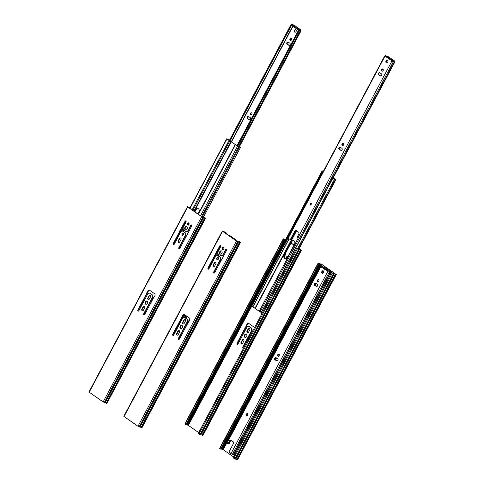 <?xml version="1.0" encoding="UTF-8"?>
<svg xmlns="http://www.w3.org/2000/svg" width="484" height="484" viewBox="0 0 484 484"><rect width="100%" height="100%" fill="white"/><g stroke="black" fill="none" stroke-linecap="round" stroke-linejoin="round"><path stroke-width="0.73" d="M379.849 72.739A1.174 0.883 -71.5 0 0 379.19 74.905L380.835 76.055M380.4 75.934L378.694 74.742A1.174 0.883 108.5 0 1 379.783 72.691L381.489 73.883A1.174 0.883 108.5 0 1 380.4 75.934L380.763 76.055M385.022 56.053A0.532 0.339 -55.1 0 1 385.603 55.702L388.591 56.822L394.89 61.22L392.572 60.567A0.532 0.339 124.9 0 0 391.992 60.917L384.998 56.108M394.569 61.952L392.645 61.414M384.895 56.289L288.113 238.316L290.333 239.55L294.78 231.195A1.41 1.065 108.5 0 1 296.117 230.475A1.41 1.065 108.5 0 1 296.323 230.578L298.549 232.132A1.41 1.065 108.5 0 1 298.785 233.99L297.339 237.142L299.475 238.279L393.304 61.807L391.992 60.917M386.032 60.972A1.331 1.004 108.5 0 1 387.297 60.294A1.331 1.004 108.5 0 1 387.823 61.879A1.331 1.004 108.5 0 1 386.45 62.823A1.331 1.004 108.5 0 1 386.032 60.972M341.952 144.057A1.222 0.926 108.5 0 1 343.598 144.885A1.222 0.926 108.5 0 1 341.952 144.057M381.549 69.587A1.222 0.926 108.5 0 1 383.195 70.416A1.222 0.926 108.5 0 1 381.549 69.587M310.274 203.631A1.222 0.926 108.5 0 1 311.92 204.46A1.222 0.926 108.5 0 1 310.274 203.631M340.809 150.403A1.174 0.883 108.5 0 0 341.898 148.352L340.185 147.16A1.174 0.883 -71.5 0 0 339.096 149.211L341.172 150.524M341.238 150.524L339.593 149.375A1.174 0.883 108.5 0 1 340.252 147.209M296.353 230.596A1.41 1.065 -71.5 0 0 295.276 231.358L290.836 239.719L290.128 239.695M387.527 60.421A1.331 1.004 -71.5 0 0 386.534 61.141A1.331 1.004 -71.5 0 0 386.716 62.86M343.344 143.56A1.222 0.926 -71.5 0 0 342.599 145.787M382.941 69.091A1.222 0.926 -71.5 0 0 382.197 71.317M311.666 203.135A1.222 0.926 -71.5 0 0 310.922 205.361M393.958 61.849L394.678 62.291L393.304 61.807M332.98 178.324L394.678 62.291M392.367 61.317L391.865 61.153L298.035 237.626M299.475 238.279L300.697 238.715M288.113 238.316L287.865 238.067L384.647 56.041M254.893 308.417L296.262 230.602L254.893 308.417L261.396 312.634M293.83 240.615A2.662 2.009 -71.5 0 0 291.513 242.024L284.586 255.056A2.662 2.009 -71.5 0 0 285.221 258.668M284.187 254.923L291.114 241.891A2.662 2.009 108.5 0 1 293.637 240.536A2.662 2.009 108.5 0 1 294.466 244.226L287.538 257.258A2.662 2.009 108.5 0 1 285.016 258.619A2.662 2.009 108.5 0 1 284.187 254.923L284.586 255.056M333.288 177.743L335.37 179.207L332.804 178.336L335.932 179.51L298.834 249.278M333.337 177.652L335.932 179.51M323.36 171.306L322.169 170.846L323.409 171.215M255.014 308.181L251.692 306.324L188.367 425.382L198.7 432.593M322.737 171.197L250.972 306.172L250.464 305.791M251.008 306.1L251.692 306.324L287.926 238.17M261.898 313.735L261.039 313.311L332.804 178.336M322.181 170.919L250.409 305.894M331.044 273.557L330.185 273.133L331.092 273.46M331.389 272.897L330.608 272.383M321.128 266.267L319.549 265.643L321.328 266.188M331.334 273.006L330.56 272.468M320.118 265.994L248.352 400.964L247.844 400.589M248.389 400.897L248.97 401.073M259.273 408.532L258.414 408.103L330.185 273.133M319.555 265.716L247.79 400.691M229.622 140.021L227.268 139.18L231.691 141.854L237.838 146.555L239.828 147.221M194.562 211.611L195.476 209.893A2.662 2.009 108.5 0 1 197.998 208.537A2.662 2.009 108.5 0 1 198.827 212.234L197.914 213.952M229.664 139.943L226.669 138.841L189.758 208.259M200.551 215.791L237.438 146.422L235.272 144.498L226.669 138.841M237.438 146.422L239.864 147.154M191.87 225.314A2.662 2.009 108.5 0 1 190.514 226.572M188.216 225.205A2.662 2.009 108.5 0 1 188.506 223.003M198.192 208.616A2.662 2.009 -71.5 0 0 195.875 210.026L194.907 211.853M188.917 223.112A2.662 2.009 -71.5 0 0 188.56 225.036M189.909 318.865L189.274 320.057A2.662 2.009 108.5 0 1 187.84 321.388M185.723 318.176A2.662 2.009 108.5 0 1 185.923 317.722L186.751 316.167M187.096 316.403L186.322 317.855A2.662 2.009 -71.5 0 0 186.08 318.424M285.59 239.634L283.848 239.09L284.259 239.538L283.285 238.787L184.791 424.026L186.165 424.916L284.659 239.671M299.197 248.607L301.429 250.24L297.46 248.752L300.866 249.938L299.136 248.709M296.722 248.238L198.228 433.476L200.098 434.578L202.935 435.479L301.429 250.24M188.367 425.382L186.334 424.589M247.578 332.847A1.222 0.926 108.5 0 1 247.391 331.244L248.601 328.963A1.222 0.926 108.5 0 1 249.55 328.303M248.201 328.83A1.222 0.926 108.5 0 1 249.744 329.906L248.528 332.181A1.222 0.926 108.5 0 1 246.991 331.11L248.201 328.83L248.601 328.963M294.048 245.013L291.041 242.914M241.619 344.064A1.222 0.926 108.5 0 1 241.425 342.46L242.635 340.179A1.222 0.926 108.5 0 1 243.585 339.52M286.909 258.087A1.222 0.926 108.5 0 1 287.919 256.139M245.213 337.475A1.706 1.283 108.5 0 1 244.874 335.194A1.706 1.283 108.5 0 1 246.277 334.287M237.475 344.354A0.799 0.605 108.5 0 1 237.408 343.362L246.41 326.428A1.065 0.805 108.5 0 1 246.41 326.416L247.36 324.207A1.597 1.204 108.5 0 1 248.667 323.348M243.168 348.329A0.799 0.605 108.5 0 1 243.101 347.337L252.158 330.312L251.934 328.539A0.532 0.399 -71.5 0 0 251.771 328.237L249.248 326.476A0.532 0.399 -71.5 0 0 249.085 326.422M293.994 245.122L290.987 243.022M243.779 341.123L242.569 343.398A1.222 0.926 108.5 0 1 241.026 342.327L242.236 340.046A1.222 0.926 108.5 0 1 243.779 341.123M285.094 254.1A0.799 0.605 108.5 0 1 285.221 255.141L284.205 257.058M286.734 258.238A1.222 0.926 108.5 0 1 288.065 256.272M244.474 335.061A1.706 1.283 108.5 0 1 246.084 334.196A1.706 1.283 108.5 0 1 246.761 336.217A1.706 1.283 108.5 0 1 245.007 337.427A1.706 1.283 108.5 0 1 244.474 335.061M252.733 330.965L243.712 347.905A0.799 0.605 108.5 0 1 242.708 347.203L251.759 330.179L251.535 328.406A0.532 0.399 -71.5 0 0 251.371 328.104L248.849 326.343A0.532 0.399 -71.5 0 0 248.54 326.319L247.064 326.9L238.013 343.93A0.799 0.605 108.5 0 1 237.009 343.229L246.011 326.295A1.065 0.805 108.5 0 1 246.011 326.283L246.967 324.074A1.597 1.204 108.5 0 1 248.473 323.258A1.597 1.204 108.5 0 1 248.709 323.379L253.737 326.881A1.597 1.204 108.5 0 1 254.239 328.134M283.285 238.787L285.651 239.532M251.759 330.179L252.158 330.312M185.765 424.783L284.259 239.538M246.011 326.295L246.41 326.428L246.011 326.283M319.585 263.659L318.702 263.411L319.107 263.859L318.363 263.139L322.108 264.597L336.283 274.561L332.308 273.073L335.648 274.192L321.709 264.464L319.585 263.659L319.434 263.943M318.133 263.108L219.639 448.353L220.613 449.104L221.013 449.237L319.507 263.992M336.283 274.561L237.559 459.77L237.015 459.588L335.509 274.349M331.57 272.559L233.076 457.797L237.015 459.588M221.182 448.91L223.215 449.703L233.548 456.914M319.107 263.859L220.613 449.104M330.034 272.438L327.728 271.645L330.034 272.438M320.88 266.551A0.532 0.339 -55.1 0 1 321.461 266.194L324.449 267.319L330.754 271.712L328.43 271.058A0.532 0.339 124.9 0 0 327.849 271.415L320.511 266.533L226.675 443.005L227.916 443.622L229.404 440.821A1.41 1.065 108.5 0 1 230.741 440.101A1.41 1.065 108.5 0 1 230.947 440.21L233.179 441.765A1.41 1.065 108.5 0 1 233.409 443.616L228.962 451.977L230.941 453.671L233.748 454.815L258.547 408.175M330.36 273.121L330.536 272.788M315.641 283.182L317.353 284.38A1.174 0.883 108.5 0 1 316.264 286.425L314.552 285.233A1.174 0.883 108.5 0 1 315.641 283.182M327.849 271.415L230.941 453.671M323.572 272.637A1.331 1.004 108.5 0 1 322.314 273.315A1.331 1.004 108.5 0 1 321.781 271.736A1.331 1.004 108.5 0 1 323.155 270.792A1.331 1.004 108.5 0 1 323.572 272.637M279.353 355.625A1.222 0.926 108.5 0 1 277.707 354.79A1.222 0.926 108.5 0 1 279.353 355.625M318.95 281.156A1.222 0.926 108.5 0 1 317.304 280.321A1.222 0.926 108.5 0 1 318.95 281.156M247.681 415.199A1.222 0.926 108.5 0 1 246.035 414.364A1.222 0.926 108.5 0 1 247.681 415.199M276.666 360.895L274.96 359.703A1.174 0.883 108.5 0 1 276.049 357.652L277.755 358.844A1.174 0.883 -71.5 0 1 276.666 360.895L277.029 361.016M231.086 440.307L229.132 443.973L228.4 443.81M320.511 266.533L320.856 266.599M230.977 440.228A1.41 1.065 -71.5 0 0 229.9 440.991L228.412 443.792L227.704 443.767M323.391 270.919A1.331 1.004 -71.5 0 0 322.277 271.899A1.331 1.004 -71.5 0 0 322.574 273.357M315.707 283.231A1.174 0.883 -71.5 0 0 315.054 285.397L316.693 286.546M279.207 354.052A1.222 0.926 -71.5 0 0 278.463 356.284M318.805 279.589A1.222 0.926 -71.5 0 0 318.055 281.815M247.53 413.626A1.222 0.926 -71.5 0 0 246.786 415.859M276.116 357.7A1.174 0.883 -71.5 0 0 275.457 359.866L277.102 361.016M330.427 272.444L329.816 272.347M229.846 140.898L291.362 25.204M290.963 24.66L229.313 140.608M287.066 44.086L288.779 45.278A1.174 0.883 -71.5 0 0 289.868 43.233L288.155 42.041A1.174 0.883 -71.5 0 0 287.066 44.086L287.569 44.256A1.174 0.883 108.5 0 1 288.222 42.084M289.208 45.399L287.569 44.256M291.114 24.914L297.418 29.433L297.787 28.738L300.782 29.857A0.532 0.339 -55.1 0 1 300.86 30.431L300.225 30.528M295.089 32.21A1.331 1.004 108.5 0 1 294.907 30.486A1.331 1.004 108.5 0 1 295.906 29.772M250.972 115.138A1.222 0.926 108.5 0 1 251.722 112.911M290.569 40.668A1.222 0.926 108.5 0 1 291.314 38.442M248.625 116.553A1.174 0.883 -71.5 0 0 247.971 118.725L249.611 119.869M198.658 208.973L197.817 208.592M294.411 30.323A1.331 1.004 -71.5 0 0 294.823 32.168A1.331 1.004 -71.5 0 0 296.202 31.224A1.331 1.004 -71.5 0 0 295.67 29.645A1.331 1.004 -71.5 0 0 294.411 30.323M250.331 113.401A1.222 0.926 -71.5 0 0 251.976 114.23A1.222 0.926 -71.5 0 0 250.331 113.401M289.922 38.932A1.222 0.926 -71.5 0 0 291.568 39.761A1.222 0.926 -71.5 0 0 289.922 38.932M247.475 118.556L249.181 119.748A1.174 0.883 -71.5 0 0 250.27 117.703L248.564 116.511A1.174 0.883 108.5 0 0 247.475 118.556L247.971 118.725M297.787 28.738L291.489 24.339L293.812 24.993A0.532 0.339 124.9 0 1 293.867 25.023L300.836 29.887M236.888 145.89L298.646 29.966L297.418 29.433M237.39 146.241L299.033 30.298L300.739 30.667M298.531 29.947L299.033 30.298M298.646 29.966L299.965 30.407M178.838 242.472A1.222 0.926 108.5 0 1 178.644 240.869L179.854 238.588A1.222 0.926 108.5 0 1 180.804 237.928M179.788 241.812A1.222 0.926 108.5 0 1 178.245 240.736L179.461 238.455A1.222 0.926 108.5 0 1 180.998 239.532L179.788 241.812M187.701 206.971L201.64 216.693L205.609 218.181L106.885 403.396L103.146 401.938L89.207 392.209L187.701 206.971L187.465 206.735L190.127 207.569M187.465 206.735L88.971 391.973L89.207 392.209M149.375 299.009A1.222 0.926 108.5 0 1 147.832 297.938L149.042 295.657A1.222 0.926 108.5 0 1 150.584 296.728L149.375 299.009M143.409 310.226A1.222 0.926 108.5 0 1 141.866 309.155L143.082 306.874A1.222 0.926 108.5 0 1 144.619 307.945L143.409 310.226M183.025 227.686L183.248 229.458A0.532 0.399 -71.5 0 0 183.412 229.761L185.929 231.515A0.532 0.399 -71.5 0 0 186.243 231.546L187.713 230.959L190.756 225.242A0.799 0.605 108.5 0 1 191.761 225.943L179.794 248.449A0.799 0.605 108.5 0 1 178.79 247.748L185.578 234.982L185.354 233.215A0.532 0.399 -71.5 0 0 185.191 232.913L182.668 231.152A0.532 0.399 -71.5 0 0 182.359 231.128L180.883 231.709L174.101 244.474A0.799 0.605 108.5 0 1 173.097 243.773L182.063 226.893A1.065 0.805 108.5 0 1 182.069 226.887L185.057 221.267A0.799 0.605 108.5 0 1 186.062 221.968L183.025 227.686M181.996 233.681A1.222 0.926 108.5 0 1 183.642 234.516A1.222 0.926 108.5 0 1 181.996 233.681M184.912 227.419A1.706 1.283 108.5 0 1 186.522 226.554A1.706 1.283 108.5 0 1 187.199 228.581A1.706 1.283 108.5 0 1 185.445 229.785A1.706 1.283 108.5 0 1 184.912 227.419M187.417 223.493A1.222 0.926 108.5 0 1 189.062 224.322A1.222 0.926 108.5 0 1 187.417 223.493M145.315 301.889A1.706 1.283 108.5 0 1 146.93 301.024A1.706 1.283 108.5 0 1 147.608 303.044A1.706 1.283 108.5 0 1 145.847 304.254A1.706 1.283 108.5 0 1 145.315 301.889M154.577 293.709A1.597 1.204 108.5 0 1 154.844 295.809L153.561 297.799A1.065 0.805 108.5 0 1 153.555 297.799L144.553 314.727A0.799 0.605 108.5 0 1 143.548 314.031L152.599 297.001L152.375 295.234A0.532 0.399 -71.5 0 0 152.212 294.931L149.695 293.171A0.532 0.399 -71.5 0 0 149.381 293.141L147.91 293.727L138.854 310.752A0.799 0.605 108.5 0 1 137.849 310.056L146.852 293.123A1.065 0.805 108.5 0 1 146.852 293.11L147.808 290.896A1.597 1.204 108.5 0 1 149.32 290.085A1.597 1.204 108.5 0 1 149.556 290.206L154.577 293.709M173.556 244.898A0.799 0.605 108.5 0 1 173.49 243.906L180.229 231.237L179.83 231.104M204.95 217.867L202.04 216.826L188.076 207.085M148.425 299.669A1.222 0.926 108.5 0 1 148.231 298.071L149.441 295.791A1.222 0.926 108.5 0 1 150.391 295.131M142.459 310.885A1.222 0.926 108.5 0 1 142.266 309.288L143.476 307.007A1.222 0.926 108.5 0 1 144.426 306.348M180.229 231.237L185.457 221.4A0.799 0.605 108.5 0 1 185.995 220.976M179.255 248.873A0.799 0.605 108.5 0 1 179.189 247.881L185.971 235.121L185.753 233.348A0.532 0.399 -71.5 0 0 185.59 233.046L183.067 231.285A0.532 0.399 -71.5 0 0 182.904 231.231M186.098 231.576L186.328 231.648A0.532 0.399 -71.5 0 0 186.636 231.679L188.113 231.092L191.15 225.375A0.799 0.605 108.5 0 1 191.694 224.951M182.063 226.893L182.456 227.026A1.065 0.805 108.5 0 1 182.468 227.02L182.069 226.887M182.589 235.418A1.222 0.926 108.5 0 1 183.345 233.155M185.65 229.833A1.706 1.283 108.5 0 1 185.311 227.559A1.706 1.283 108.5 0 1 186.715 226.645M188.004 225.223A1.222 0.926 108.5 0 1 188.76 222.967M146.053 304.303A1.706 1.283 108.5 0 1 145.714 302.022A1.706 1.283 108.5 0 1 147.118 301.108M144.014 315.157A0.799 0.605 108.5 0 1 143.948 314.164L152.998 297.134L152.775 295.367A0.532 0.399 -71.5 0 0 152.611 295.065L150.088 293.304A0.532 0.399 -71.5 0 0 149.925 293.25M138.315 311.182A0.799 0.605 108.5 0 1 138.249 310.19L147.251 293.256A1.065 0.805 108.5 0 1 147.251 293.243L148.207 291.029A1.597 1.204 108.5 0 1 149.508 290.176M152.998 297.134L152.599 297.001M147.251 293.256L146.852 293.123L147.251 293.243L148.751 290.394M190.061 207.69L188.101 207.043M204.98 217.812L205.609 218.181M204.066 217.618L204.242 217.298M185.971 235.121L185.578 234.982M188.113 231.092L187.713 230.959M222.549 231.292L222.319 231.056L123.819 416.294L124.055 416.53L222.549 231.292L236.488 241.02L240.463 242.502L239.489 241.752L239.828 242.194L236.888 241.153L222.949 231.425L224.558 231.866L224.292 232.362M218.096 253.779A0.532 0.399 -71.5 0 0 218.26 254.082L220.783 255.836A0.532 0.399 -71.5 0 0 221.091 255.867L222.567 255.28L225.604 249.569A0.799 0.605 108.5 0 1 226.609 250.264L223.62 255.885A1.065 0.805 108.5 0 1 223.62 255.897L214.648 272.77A0.799 0.605 108.5 0 1 213.638 272.068L220.426 259.309L220.202 257.536A0.532 0.399 -71.5 0 0 220.038 257.234L217.522 255.473A0.532 0.399 -71.5 0 0 217.207 255.449L215.737 256.036L208.949 268.795A0.799 0.605 108.5 0 1 207.945 268.094L219.911 245.594A0.799 0.605 108.5 0 1 220.916 246.289L217.873 252.007L218.096 253.779M222.319 231.056L224.558 231.866M124.055 416.53L137.994 426.259L141.969 427.747L240.463 242.502M183.896 319.978A1.222 0.926 108.5 0 1 185.433 321.055L184.222 323.33A1.222 0.926 108.5 0 1 182.68 322.259L183.896 319.978L184.295 320.112A1.222 0.926 108.5 0 1 185.245 319.452M183.273 323.996A1.222 0.926 108.5 0 1 183.079 322.392L184.295 320.112M177.307 335.212A1.222 0.926 108.5 0 1 177.114 333.609L178.33 331.328A1.222 0.926 108.5 0 1 179.28 330.669M220.946 255.897L221.182 255.969A0.532 0.399 -71.5 0 0 221.49 256L222.961 255.413L226.004 249.702A0.799 0.605 108.5 0 1 226.542 249.272M208.41 269.219A0.799 0.605 108.5 0 1 208.344 268.227L220.305 245.727A0.799 0.605 108.5 0 1 220.849 245.297M214.103 273.194A0.799 0.605 108.5 0 1 214.037 272.202L220.825 259.442L220.601 257.669A0.532 0.399 -71.5 0 0 220.438 257.367L217.915 255.606A0.532 0.399 -71.5 0 0 217.752 255.552M213.686 266.793A1.222 0.926 108.5 0 1 213.492 265.19L214.708 262.909A1.222 0.926 108.5 0 1 215.658 262.249M217.437 259.739A1.222 0.926 108.5 0 1 218.193 257.476M220.498 254.154A1.706 1.283 108.5 0 1 220.014 252.218A1.706 1.283 108.5 0 1 221.563 250.966M222.858 249.55A1.222 0.926 108.5 0 1 223.614 247.288M180.901 328.624A1.706 1.283 108.5 0 1 180.417 326.688A1.706 1.283 108.5 0 1 181.972 325.436M173.163 335.503A0.799 0.605 108.5 0 1 173.103 334.511L182.099 317.577A1.065 0.805 108.5 0 1 182.099 317.564L183.055 315.356A1.597 1.204 108.5 0 1 184.362 314.497M178.862 339.478A0.799 0.605 108.5 0 1 178.796 338.485L187.846 321.461L187.629 319.688A0.532 0.399 -71.5 0 0 187.459 319.386L184.942 317.625A0.532 0.399 -71.5 0 0 184.779 317.571M178.257 334.553A1.222 0.926 108.5 0 1 176.721 333.476L177.93 331.195A1.222 0.926 108.5 0 1 179.473 332.272L178.257 334.553M213.099 265.057L214.309 262.776A1.222 0.926 108.5 0 1 215.852 263.853L214.636 266.133A1.222 0.926 108.5 0 1 213.099 265.057L213.492 265.19M218.387 259.079A1.222 0.926 108.5 0 1 216.741 258.25A1.222 0.926 108.5 0 1 218.387 259.079M221.908 253.241A1.706 1.283 108.5 0 1 220.293 254.106A1.706 1.283 108.5 0 1 219.615 252.085A1.706 1.283 108.5 0 1 221.376 250.875A1.706 1.283 108.5 0 1 221.908 253.241M223.808 248.885A1.222 0.926 108.5 0 1 222.162 248.056A1.222 0.926 108.5 0 1 223.808 248.885M182.311 327.71A1.706 1.283 108.5 0 1 180.695 328.575A1.706 1.283 108.5 0 1 180.018 326.555A1.706 1.283 108.5 0 1 181.778 325.345A1.706 1.283 108.5 0 1 182.311 327.71M188.724 321.951L188.415 322.12A1.065 0.805 108.5 0 1 188.403 322.12L179.401 339.054A0.799 0.605 108.5 0 1 178.396 338.352L187.447 321.328L187.229 319.555A0.532 0.399 -71.5 0 0 187.066 319.252L184.543 317.492A0.532 0.399 -71.5 0 0 184.235 317.468L182.758 318.048L173.708 335.079A0.799 0.605 108.5 0 1 172.703 334.377L181.706 317.444A1.065 0.805 108.5 0 1 181.7 317.431L182.656 315.223A1.597 1.204 108.5 0 1 184.168 314.406A1.597 1.204 108.5 0 1 184.404 314.527L189.432 318.03A1.597 1.204 108.5 0 1 189.692 320.13L188.724 321.951M227.026 233.052L226.554 233.941M226.627 232.919L226.216 233.699M215.077 255.558L214.678 255.425M217.316 251.347L216.923 251.208M182.099 317.577L181.706 317.444L182.099 317.564M220.825 259.442L220.426 259.309M239.09 241.619L238.921 241.946M222.961 255.413L222.567 255.28M187.846 321.461L187.447 321.328M234.909 239.774L236.64 240.348A0.532 0.339 -55.1 0 1 236.724 240.929L236.682 241.008M227.946 234.909L229.67 235.484A0.532 0.339 124.9 0 1 229.773 235.557M378.694 74.742L379.19 74.905M339.593 149.375L339.096 149.211M294.78 231.195L295.276 231.358M392.572 60.567L385.603 55.702M290.333 239.55L290.836 239.719M394.896 61.341L394.521 62.043M332.944 178.306L394.635 62.279M300.346 238.558L394.176 62.085M300.522 238.642L261.227 312.543M260.023 311.968L299.227 238.243M291.513 242.024L291.114 241.891M252.799 306.681L288.869 238.848M252.999 306.771L289.045 238.969M297.593 248.697L334.613 179.074M298.362 249.115L335.448 179.364M311.206 203.304L310.589 204.46M296.601 230.771L255.165 308.695M259.146 311.466L298.313 237.801M320.838 266.146L320.632 266.527M322.973 271.028L322.193 272.504M318.339 279.752L317.722 280.908M316.276 283.63L315.259 285.542M278.742 354.221L278.125 355.377M276.679 358.093L275.662 360.011M276.37 357.882L275.36 359.787L276.382 357.888M315.967 283.412L314.957 285.318L315.979 283.418M228.339 139.924L228.521 139.586M226.869 139.047L189.982 208.416M230.941 141.522L193.915 211.163M183.859 230.069L183.176 231.364M181.639 231.412L183.14 228.593M192.813 210.395L229.737 140.953M231.292 141.721L194.247 211.393M186.074 226.772L185.051 228.696M184.192 230.305L183.509 231.594M195.875 210.026L195.476 209.893M235.085 144.728L198.174 214.134L235.085 144.704M188.796 231.775L186.703 235.714L188.796 231.757M239.35 147.203L202.258 216.953M201.592 216.517L238.576 146.954M235.315 144.94L198.434 214.315M173.52 244.856L186.116 221.152M192.106 209.899L228.993 140.523M218.707 254.396L218.024 255.685M186.104 315.713L185.045 317.704M183.515 317.752L185.003 314.945M216.487 255.733L217.988 252.914M220.922 251.093L219.899 253.017M219.046 254.626L218.357 255.915M186.443 315.949L185.384 317.934M181.331 325.563L180.308 327.48M185.923 317.722L186.322 317.855M223.65 256.096L221.551 260.035L223.644 256.078M189.891 319.579L188.578 322.054M173.127 335.454L184.271 314.491M208.368 269.177L220.97 245.473M300.443 249.98L201.949 435.219M300.661 250.028L202.161 435.267M200.902 434.868L299.396 249.629M200.576 434.735L299.07 249.496M200.098 434.578L298.592 249.339M198.966 433.991L297.46 248.752M251.323 306.172L188.034 425.212M248.849 326.343L249.248 326.476M251.371 328.104L251.771 328.237M301.199 250.21L202.705 435.449M242.708 347.203L243.101 347.337M185.027 424.262L283.521 239.023M245.975 326.01L246.374 326.143M245.999 325.889L246.398 326.022M246.967 324.074L247.36 324.207M241.425 342.46L241.026 342.327M246.991 331.11L247.391 331.244M242.236 340.046L242.635 340.179M237.408 343.362L237.009 343.229M251.535 328.406L251.934 328.539M285.457 239.58L186.963 424.819M250.748 306.057L187.489 425.031M336.053 274.531L237.559 459.77M222.882 449.533L248.703 400.97M320.523 265.891L321.376 264.288M223.215 449.703L226.73 443.096M320.868 266.043L321.709 264.464M219.875 448.589L318.369 263.344M236.803 459.54L335.297 274.301M334.244 273.95L235.75 459.189M235.424 459.062L333.918 273.817M234.946 458.899L333.44 273.66M332.308 273.073L233.814 458.312M221.811 449.14L320.305 263.901M222.338 449.352L248.123 400.855M319.991 265.692L320.831 264.107M320.759 266.781L226.923 443.253M227.916 443.622L228.412 443.792M229.404 440.821L229.9 440.991M229.029 443.949L231.001 440.246M229.095 443.961L231.049 440.283M330.754 271.833L330.384 272.534M274.96 359.703L275.457 359.866M233.712 454.803L258.517 408.157M330.324 273.103L330.499 272.77M233.252 454.609L330.04 272.583M232.381 454.331L329.168 272.298M328.43 271.058L321.461 266.194M316.264 286.425L316.627 286.546M314.552 285.233L315.054 285.397M289.142 45.399L288.779 45.278M231.533 141.751L292.923 26.293M291.489 24.339L291.12 25.035M300.782 29.857L293.812 24.993M231.31 141.618L292.705 26.142M249.544 119.869L249.181 119.748M229.882 140.917L291.392 25.229M229.997 140.965L291.495 25.301M298.459 29.082L298.083 29.778M237.42 146.265L299.076 30.311M237.62 146.404L299.324 30.353M238.545 146.761L300.268 30.686M178.644 240.869L178.245 240.736M203.316 217.461L104.822 402.706M203.643 217.594L105.149 402.833M106.196 403.184L204.69 217.945M201.64 216.693L103.146 401.938M173.49 243.906L173.097 243.773M143.948 314.164L143.548 314.031M152.775 295.367L152.375 295.234M152.611 295.065L152.212 294.931M150.088 293.304L149.695 293.171M137.849 310.056L138.249 310.19M147.215 292.971L146.815 292.838M147.239 292.85L146.84 292.717M148.207 291.029L147.808 290.896M189.704 207.545L189.444 208.041M106.885 403.396L205.379 218.157M148.231 298.071L147.832 297.938M149.042 295.657L149.441 295.791M188.978 207.303L188.821 207.606M141.866 309.155L142.266 309.288M202.772 217.28L104.278 402.525M185.457 221.4L185.057 221.267M186.636 231.679L186.243 231.546M179.854 238.588L179.461 238.455M180.193 230.953L179.794 230.82M179.818 230.699L180.211 230.832M143.476 307.007L143.082 306.874M106.413 403.239L204.907 217.994M179.189 247.881L178.79 247.748M191.15 225.375L190.756 225.242M182.147 227.196L181.748 227.063M182.226 227.117L181.833 226.984M185.59 233.046L185.191 232.913M185.753 233.348L185.354 233.215M183.067 231.285L182.668 231.152M225.556 232.235L225.163 232.967M225.078 232.078L224.757 232.683M141.739 427.717L240.233 242.478M141.261 427.56L239.755 242.315M236.488 241.02L137.994 426.259M184.942 317.625L184.543 317.492M187.459 319.386L187.066 319.252M215.041 255.274L214.642 255.141M215.065 255.153L214.666 255.02M217.08 251.438L216.681 251.305M216.995 251.517L216.596 251.384M178.796 338.485L178.396 338.352M173.103 334.511L172.703 334.377M220.601 257.669L220.202 257.536M217.915 255.606L217.522 255.473M214.708 262.909L214.309 262.776M225.889 232.405L225.477 233.185M221.49 256L221.091 255.867M226.004 249.702L225.604 249.569M178.33 331.328L177.93 331.195M223.668 231.927L223.832 231.624M139.67 427.027L238.164 241.782M139.997 427.154L238.491 241.915M239.544 242.266L141.05 427.505M237.626 241.601L139.126 426.846M183.079 322.392L182.68 322.259M214.037 272.202L213.638 272.068M208.344 268.227L207.945 268.094M220.438 257.367L220.038 257.234M182.063 317.292L181.669 317.159M187.629 319.688L187.229 319.555M177.114 333.609L176.721 333.476M220.305 245.727L219.911 245.594M183.055 315.356L182.656 315.223M182.087 317.171L181.688 317.038M236.64 240.348L229.67 235.484M290.582 239.852L290.085 239.689M395.029 61.359L394.66 62.055M322.169 170.846L250.403 305.821M319.549 265.643L247.778 400.619M240.433 147.499L203.304 217.334M189.897 319.549L188.566 322.06M249.169 326.44L248.77 326.307M228.158 443.925L227.661 443.761M330.887 271.851L330.518 272.546M291.35 24.2L290.981 24.896M300.988 30.916L239.241 147.045M149.617 293.135L150.01 293.268M186.007 231.558L186.407 231.691M182.589 231.116L182.988 231.249M184.464 317.456L184.864 317.589M217.443 255.437L217.836 255.57M220.861 255.879L221.261 256.012M236.7 240.379L229.731 235.514"/></g></svg>
